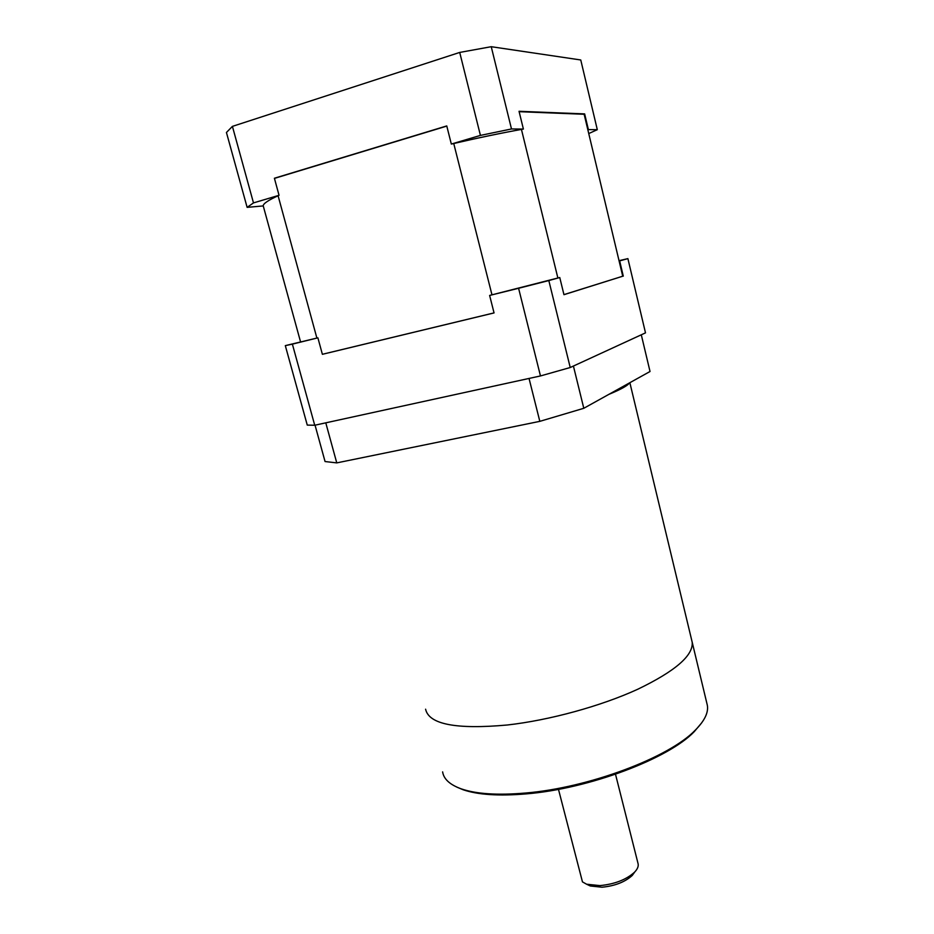 <?xml version="1.0" encoding="UTF-8"?>
<svg xmlns="http://www.w3.org/2000/svg" width="934" height="934" viewBox="0 0 934 934"><rect width="100%" height="100%" fill="white"/><g stroke="black" fill="none" stroke-linecap="round" stroke-linejoin="round"><path stroke-width="1.4" d="M519.141 111.695L584.147 114.263L622.733 276.219L563.949 294.619M274.444 178.394L446.791 126.09M557.878 278.017L521.441 129.406M453.737 143.497L491.973 294.84M494.039 312.902L322.37 354.29M316.883 338.061L278.087 195.731M263.19 205.725L300.479 341.599M322.382 354.313L494.051 312.925L489.626 295.436L518.592 288.279L540.471 375.947L314.723 425.25L292.377 344.132L317.887 337.828L322.382 354.313M619.114 261.03L627.893 258.625L645.499 332.866L570.23 367.517L548.818 280.562L559.758 277.526L563.961 294.689L622.733 276.219M619.662 260.913L623.282 276.125M559.758 277.526L489.626 295.436M317.887 337.828L285.314 345.638L307.263 425.098L314.723 425.25M570.23 367.517L540.471 375.947M627.893 258.625L619.032 260.691M518.592 288.279L548.818 280.562M285.314 345.638L292.377 344.132M232.414 126.382L226.437 132.488L247.125 207.36L263.178 205.935C263.143 203.647 268.432 200.098 279.044 195.299L253.488 202.9L232.414 126.382L459.715 52.432L480.426 135.407L451.332 144.058L446.756 125.927L274.398 178.242L279.044 195.299M588.747 133.562L597.305 129.686L580.761 59.974L491.237 46.7L459.715 52.432M247.125 207.36L253.488 202.9M480.426 135.407L511.493 128.962L491.237 46.7M597.305 129.686L588.385 129.604L584.649 113.913L519.035 111.286L523.39 129.055L511.493 128.962M451.332 144.058C477.881 137.905 501.897 132.908 523.39 129.055M641.296 334.804L650.029 371.498L583.797 408.286L539.817 421.351L336.765 462.89L325.055 461.536L315.05 425.18M539.817 421.351L529.041 378.445M325.779 422.833L336.765 462.89M573.418 366.046L583.797 408.286M403.698 449.196L467 436.248M425.589 709.198C428.928 724.352 456.154 729.617 507.244 725.006C549.566 720.242 600.994 706.116 637.735 689.257C675.224 671.184 693.378 655.516 692.199 642.23L691.767 640.455L692.199 642.23C693.378 655.516 675.224 671.184 637.735 689.257C600.994 706.116 549.566 720.242 507.244 725.006C456.154 729.617 428.928 724.352 425.589 709.198M608.77 394.417C620.935 389.385 627.788 385.579 629.341 382.987M701.726 722.799L694.254 731.649C668.616 758.606 589.085 788.786 526.157 793.888C498.896 796.188 477.869 794.811 463.054 789.732L456.691 787.047M442.623 771.881C443.72 779.119 449.954 784.793 461.338 788.891C476.293 794.017 497.565 795.406 525.153 793.059C588.864 787.887 669.421 757.334 695.316 730.119C704.551 720.838 708.567 712.595 707.365 705.392L706.875 703.337M634.816 871.912L632.236 875.473C624.963 882.046 614.887 885.957 602.033 887.218L590.346 885.992L587.941 884.86M558.474 789.335L582.466 881.894L586.599 884.218L599.967 885.607C614.7 884.159 626.235 879.688 634.56 872.181C637.373 869.25 638.576 866.519 638.155 863.997L637.969 863.296M629.866 382.707L707.365 705.392M694.254 731.649L695.316 730.119M463.054 789.732L461.338 788.891M590.346 885.992L586.599 884.218M632.236 875.473L634.56 872.181M638.155 863.997L615.506 774.263"/></g></svg>

